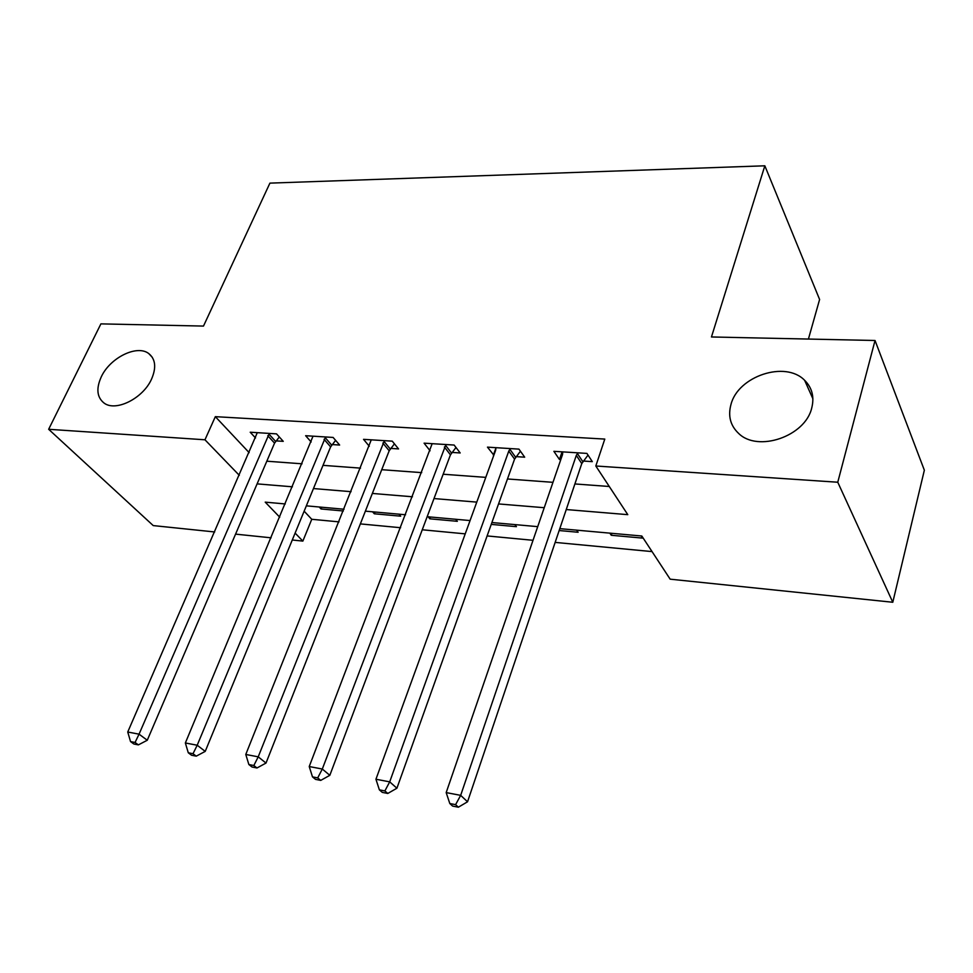 <?xml version="1.0" encoding="UTF-8"?>
<svg xmlns="http://www.w3.org/2000/svg" width="973" height="973" viewBox="0 0 973 973"><rect width="100%" height="100%" fill="white"/><g stroke="black" fill="none" stroke-linecap="round" stroke-linejoin="round"><path stroke-width="1.46" d="M151.545 379.105C143.08 398.407 115.69 412.09 104.05 403.041C96.935 397.325 95.999 388.616 101.253 376.904C109.985 357.736 137.084 344.308 148.772 353.576C155.558 359.11 156.483 367.612 151.545 379.105M811.75 407.93C805.328 436.415 757.736 452.579 738.58 433.374C730.358 425.566 727.84 415.909 730.991 404.403C738.057 376.198 785.345 360.314 804.622 380.297C812.102 387.728 814.486 396.935 811.75 407.93M808.417 339.066L819.607 299.477L764.839 165.799L269.91 183.131L203.491 326.077L100.9 323.875L48.65 429.288L204.962 439.784L239.297 475.323M764.839 165.799L711.458 336.974L875.031 340.489L924.35 470.214L892.788 602.263L670.166 579.178L641.815 536.014L559.803 528.643M304.148 511.178L311.761 519.29L338.993 521.869M360.351 523.9L400.633 527.719M422.246 529.774L465.228 533.861M487.108 535.928L533.022 540.295M555.157 542.399L652.044 551.594M311.761 519.29L302.858 541.097L292.277 540.003M271.114 537.814L235.575 534.128M214.68 531.963L153.235 525.59L48.65 429.288M641.171 535.953L642.581 538.105L611.275 535.272L609.828 533.143M576.624 530.151L578.12 532.255L559.159 530.54M514.851 524.593L516.432 526.673L491.243 524.386M455.692 519.278L457.346 521.309L429.859 518.828L428.169 516.797M398.979 514.17L400.694 516.177L374.325 513.793L372.574 511.798M319.217 507.006L321.029 508.964L343.347 510.983M566.25 509.548L627.78 514.656L595.817 465.994L604.792 439.078L215.337 416.663L249.149 452.64M266.821 461.202L302.056 463.805M323.012 465.349L360.533 468.122M381.732 469.691L421.71 472.635M443.153 474.228L485.782 477.366M507.48 478.971L552.968 482.328M574.897 483.946L609.28 486.488M583.326 461.044L592.314 461.628L586.901 453.406L553.88 451.326L559.451 459.475L560.801 459.56M516.128 456.629L524.69 457.188L518.95 449.125L487.461 447.142L493.858 455.169M451.995 452.421L460.18 452.956L454.136 445.05L424.082 443.165L430.078 450.779M390.732 448.395L398.553 448.918L392.253 441.158L363.537 439.346L369.29 446.254M332.158 444.552L339.638 445.05L333.107 437.436L305.631 435.709L311.165 441.997M276.089 440.878L283.252 441.341L276.514 433.873L250.207 432.219L255.522 437.984M875.031 340.489L837.765 482.231L892.788 602.263M215.337 416.663L204.962 439.784M595.817 465.994L837.765 482.231M257.115 483.873L292.435 486.804M313.464 488.555L351.083 491.681M372.367 493.445L412.467 496.777M433.994 498.565L476.782 502.117M498.553 503.929L544.235 507.711M285.271 503.953L265.215 502.141L279.738 517.174M295.111 533.095L302.858 541.097M537.716 526.648L491.9 522.537M470.068 520.567L427.171 516.712M405.583 514.766L365.374 511.153M344.053 509.232L306.337 505.838M562.09 451.837L559.451 459.475M611.908 533.326L611.275 535.272M321.735 507.225L321.029 508.964M375.019 512.017L374.325 513.793M430.54 517.016L429.859 518.828M495.95 448.006L493.347 455.133M577.877 452.834L576.308 455.4L460.667 795.355L446.181 792.594L562.54 454.525L562.759 451.886M588.008 455.084L581.769 463.598L467.539 801.788L460.667 795.355L455.595 804.647L449.806 803.528L452.591 806.07L458.368 807.201L455.595 804.647M458.368 807.201L467.539 801.788M446.181 792.594L449.806 803.528M510.351 448.589L508.782 451.095L389.699 781.854L375.943 779.239L495.646 450.256L495.926 447.677M520.433 451.217L514.571 459.122L396.911 788.215L389.699 781.854L384.882 790.927L379.373 789.857L382.292 792.387L387.789 793.457L384.882 790.927M387.789 793.457L396.911 788.215M375.943 779.239L379.373 789.857M445.926 444.527L322.306 769.035L309.232 766.542L432.17 443.664M455.984 447.471L450.45 454.853L329.823 775.323L322.306 769.035L317.709 777.901L312.491 776.88L315.52 779.373L320.737 780.395L317.709 777.901M320.737 780.395L329.823 775.323M309.232 766.542L312.491 776.88M384.408 440.66L258.222 756.836L245.78 754.464L371.26 439.832M394.442 443.846L389.188 450.779L266.006 763.063L258.222 756.836L253.844 765.508L248.869 764.535L252.007 767.004L256.981 767.977L253.844 765.508M256.981 767.977L266.006 763.063M245.78 754.464L248.869 764.535M325.602 436.962L197.203 745.233L185.357 742.971L313.026 436.172M335.612 440.355L330.625 446.875L205.218 751.387L197.203 745.233L193.031 753.71L188.288 752.786L191.523 755.23L196.254 756.155L193.031 753.71M196.254 756.155L205.218 751.387M185.357 742.971L188.288 752.786M269.326 433.423L139.054 734.165L127.743 732.012L257.286 432.669M279.324 436.986L274.556 443.141L147.264 740.246L139.054 734.165L135.065 742.46L130.54 741.584L133.848 744.004L138.373 744.88L135.065 742.46M138.373 744.88L147.264 740.246M127.743 732.012L130.54 741.584M577.366 453.479L582.827 461.689M576.308 455.4L581.769 463.598M509.84 449.21L515.629 457.261M508.782 451.095L514.571 459.122M445.427 445.148L451.508 453.029M444.369 446.984L450.45 454.853M383.921 441.268L390.246 448.991M382.851 443.056L389.188 450.779M325.116 437.546L331.684 445.135M324.045 439.297L330.625 446.875M268.852 433.994L275.614 441.438M267.782 435.709L274.556 443.141M804.622 380.297L812.893 398.772M148.772 353.576L152.311 357.334"/></g></svg>
